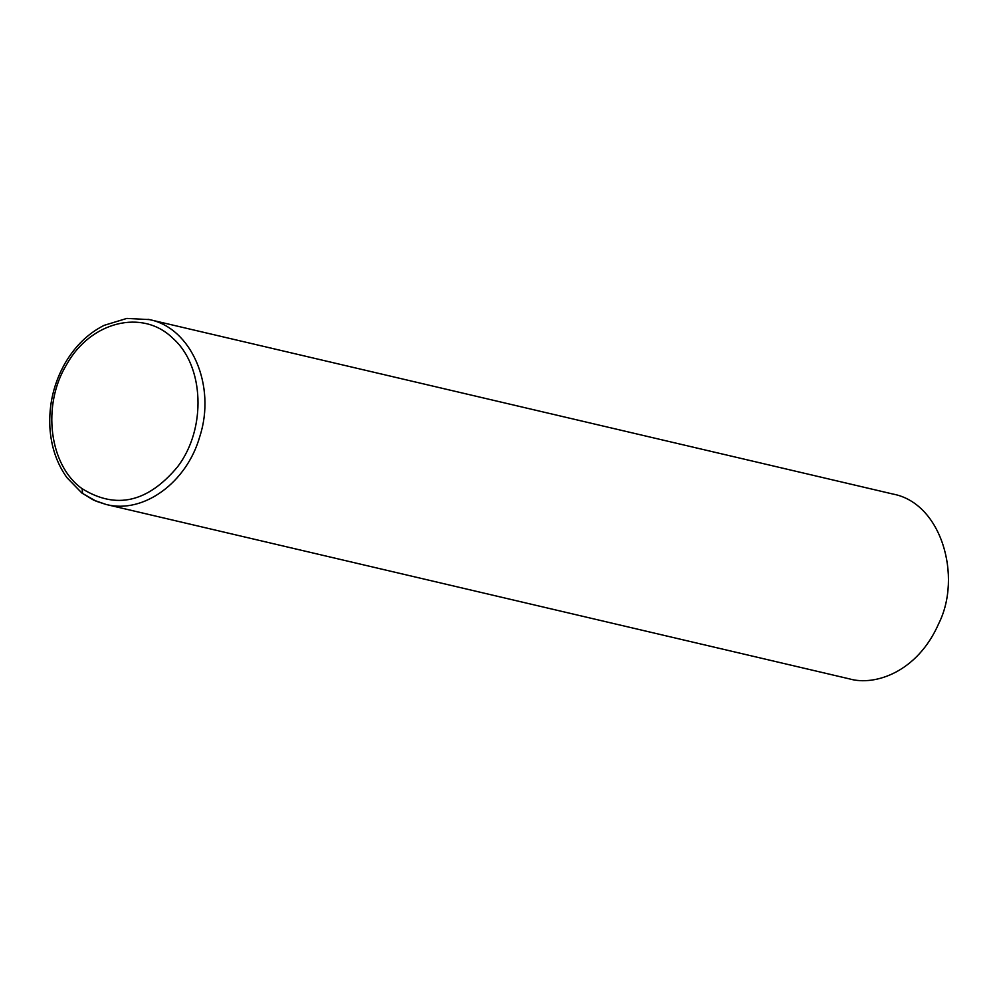<?xml version="1.0" encoding="UTF-8"?>
<svg xmlns="http://www.w3.org/2000/svg" width="998" height="998" viewBox="0 0 998 998"><rect width="100%" height="100%" fill="white"/><g stroke="black" fill="none" stroke-linecap="round" stroke-linejoin="round"><path stroke-width="1.5" d="M106.013 504.439L93.612 500.123L81.986 493.099L96.182 501.233L106.013 504.439L849.56 678.914C875.159 686.237 917.661 671.928 938.806 623.426C962.147 576.807 941.713 503.117 892.936 494.047L147.978 319.26M106.312 504.501C143.463 514.145 186.863 482.558 199.825 436.413C216.341 385.727 191.404 327.918 149.463 319.597L149.388 319.572M82.085 488.658C115.993 509.716 147.816 502.443 177.557 466.839C206.723 428.753 204.328 365.53 172.691 338.16C142.552 308.532 90.444 321.481 66.654 364.532C41.617 405.238 49.201 465.505 82.085 488.658L82.597 493.374M149.463 319.597L126.821 318.424L104.066 325.373C88.098 333.457 75.1 346.069 65.082 363.21C53.767 383.232 48.715 404.714 49.9 427.68C51.172 446.892 56.874 463.583 67.003 477.743L81.986 493.099"/></g></svg>

